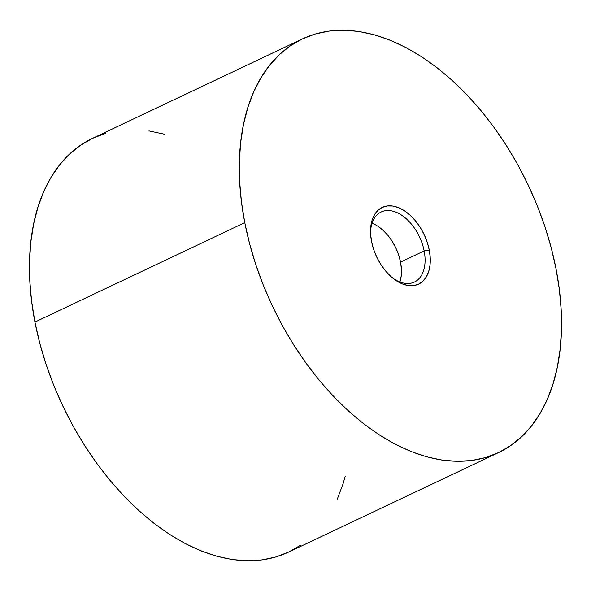 <?xml version="1.0" encoding="UTF-8"?>
<svg xmlns="http://www.w3.org/2000/svg" width="591" height="591" viewBox="0 0 591 591"><rect width="100%" height="100%" fill="white"/><g stroke="black" fill="none" stroke-linecap="round" stroke-linejoin="round"><path stroke-width="0.89" d="M399.908 281.996A38.77 23.965 64.6 0 0 400.543 262.131L424.153 250.946A38.77 23.965 -115.4 0 1 414.394 282.062A38.77 23.965 -115.4 0 1 391.988 277.497A38.77 23.965 64.6 0 0 424.153 250.946L429.28 250.074A42.463 26.248 -115.4 0 1 393 278.324A42.463 26.248 -115.4 0 1 371.547 241.49L370.594 233.814L370.786 226.604L372.116 220.125L374.539 214.636L377.952 210.344L382.229 207.411L387.201 205.956L392.69 206.03L398.467 207.633L404.325 210.699L410.028 215.117L415.362 220.709L420.127 227.269L424.131 234.538L427.219 242.244L429.28 250.074L430.233 257.75L430.041 264.96L428.711 271.439L426.288 276.928L422.875 281.22L418.598 284.153L413.626 285.608L408.137 285.534L402.36 283.931L396.502 280.865L390.799 276.448L385.465 270.855L380.7 264.295L376.696 257.026L373.608 249.328L371.547 241.49A42.463 26.248 -115.4 0 1 370.527 230.918A42.463 26.248 -115.4 0 1 396.694 206.99A42.463 26.248 -115.4 0 1 429.28 250.074L424.153 250.946A38.77 23.965 64.6 0 0 394.891 211.77A38.77 23.965 64.6 0 0 370.535 232.219A38.77 23.965 -115.4 0 1 381.188 211.992A38.77 23.965 -115.4 0 1 424.153 250.946L400.543 262.131L401.415 269.141M244.77 222.637A228.924 141.5 -115.4 0 1 302.385 38.917A228.924 141.5 -115.4 0 1 556.057 268.935A228.924 141.5 -115.4 0 1 498.442 452.654A228.924 141.5 -115.4 0 1 244.77 222.637L34.943 322.065L244.77 222.637L249.601 243.751L255.888 264.894L263.564 285.845L272.562 306.411L282.786 326.395L294.141 345.602L306.53 363.849L319.812 380.959L333.878 396.768L348.579 411.122L363.783 423.88L379.341 434.924L395.098 444.151L410.908 451.465L426.613 456.799L442.075 460.101L457.131 461.335L471.64 460.5L485.462 457.589L498.464 452.647L510.521 445.703L521.521 436.845L531.353 426.141L539.93 413.7L547.155 399.642L552.969 384.098L557.32 367.225L560.15 349.185L561.45 330.147L561.199 310.297L559.396 289.826L556.057 268.935L551.226 247.814L544.939 226.678L537.263 205.727L528.273 185.16L518.041 165.17L506.686 145.962L494.305 127.722L481.015 110.613L466.949 94.804L452.248 80.45L437.045 67.684L421.486 56.64L405.729 47.42L389.92 40.107L374.214 34.773L358.752 31.471L343.703 30.23L329.194 31.072L315.365 33.975L302.363 38.925L290.307 45.862L279.307 54.727L269.474 65.431L260.897 77.872L253.672 91.93L247.858 107.466L243.507 124.339L240.677 142.379L239.377 161.417L239.628 181.267L241.438 201.738L244.77 222.637M302.385 38.917L92.558 138.346A228.924 141.5 64.6 0 0 34.943 322.065A228.924 141.5 64.6 0 0 288.615 552.083L275.635 557.025L261.806 559.928L247.297 560.77L232.248 559.529L216.786 556.227L201.08 550.893L185.271 543.58L169.514 534.36L153.956 523.316L138.752 510.55L124.051 496.196L109.985 480.387L96.695 463.278L84.314 445.038L72.959 425.83L62.727 405.84L53.737 385.273L46.061 364.322L39.774 343.186L34.943 322.065L31.604 301.174L29.801 280.703L29.55 260.853L30.85 241.815L33.68 223.775L38.031 206.902L43.845 191.358L51.07 177.3L59.647 164.859L69.479 154.155L80.479 145.297L92.536 138.353L105.538 133.411M401.237 275.724L400.018 281.641M377.752 226.183L382.961 230.209L387.836 235.321L392.18 241.305L395.837 247.947L398.659 254.98L400.543 262.131A38.77 23.965 64.6 0 0 372.071 223.243M148.925 130.899L164.387 134.201M345.255 476.213L343.142 483.534L337.328 499.07M300.693 545.138L288.637 552.075L498.442 452.654"/></g></svg>
